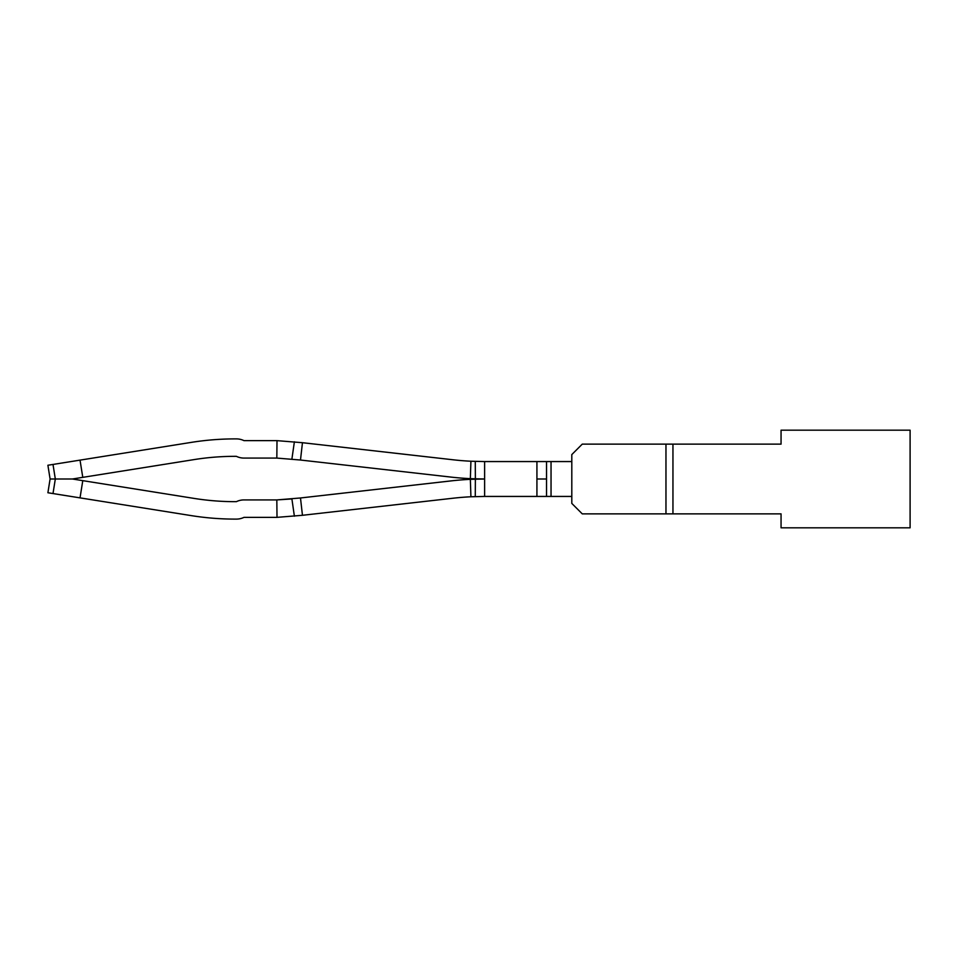 <?xml version="1.0" encoding="UTF-8"?>
<svg xmlns="http://www.w3.org/2000/svg" width="958" height="958" viewBox="0 0 958 958"><rect width="100%" height="100%" fill="white"/><g stroke="black" fill="none" stroke-linecap="round" stroke-linejoin="round"><path stroke-width="1.44" d="M672.947 444.129L582.26 444.129L571.806 454.583L571.806 503.417L582.26 513.871L781.057 513.871L781.057 527.822L910.1 527.822L910.1 430.178L781.057 430.178L781.057 444.129L672.947 444.129L672.947 513.871M470.917 461.229L484.616 461.564L484.616 496.436L470.917 496.771A279.006 279.006 0 0 0 453.194 498.208A279.006 279.006 0 0 1 470.917 496.771A279.006 279.006 0 0 0 453.194 498.208L302.453 515.296L300.489 497.968L451.23 480.88A296.453 296.453 0 0 1 470.354 479.347L484.616 479L470.354 478.653L484.616 479L470.354 479.347L484.616 479L470.354 478.653A296.453 296.453 0 0 1 451.23 477.12L300.489 460.032L451.23 477.12L300.489 460.032L302.453 442.704L453.194 459.792A279.006 279.006 0 0 0 470.917 461.229A279.006 279.006 0 0 1 453.194 459.792A279.006 279.006 0 0 0 470.917 461.229L470.354 478.653M294.381 516.206L291.903 498.938L276.826 499.92L277.006 517.356L302.453 515.296M302.453 442.704L277.006 440.644L276.826 458.08L300.489 460.032M300.489 497.968L276.826 499.92A139.509 139.509 0 0 1 275.353 499.92L243.967 499.92A17.436 17.436 0 0 0 236.375 501.669A261.57 261.57 0 0 1 194.043 498.399A261.57 261.57 0 0 0 236.375 501.669A261.57 261.57 0 0 1 194.043 498.399L82.783 480.653L80.029 497.873L191.289 515.62A279.006 279.006 0 0 0 235.249 519.104L236.363 519.104A17.436 17.436 0 0 0 243.967 517.368L275.353 517.368A156.944 156.944 0 0 0 277.006 517.356M277.006 440.644A156.944 156.944 0 0 0 275.353 440.632L243.967 440.632A17.436 17.436 0 0 0 236.363 438.896L235.249 438.896A279.006 279.006 0 0 0 191.289 442.38L47.9 465.253L50.091 479L47.9 492.747L50.091 479L47.9 492.747L50.091 479L47.9 492.747L80.029 497.873M276.826 458.08A139.509 139.509 0 0 0 275.353 458.08L243.967 458.08A17.436 17.436 0 0 1 236.375 456.331A261.57 261.57 0 0 0 194.043 459.601A261.57 261.57 0 0 1 236.375 456.331A261.57 261.57 0 0 0 194.043 459.601L82.783 477.347L80.029 460.127M236.363 438.896L235.249 438.896L236.363 438.896M294.381 441.794L291.903 459.062M551.042 461.564L551.042 496.436L571.806 496.436L571.806 461.564L484.616 461.564M82.783 477.347L72.413 479L82.783 480.653M47.9 492.747L50.091 479L72.413 479M536.923 461.564L536.923 496.436L551.042 496.436M484.616 496.436L536.923 496.436M470.917 496.771L470.354 479.347M291.903 498.938L276.826 499.92M665.966 444.129L665.966 513.871M475.276 461.409L475.372 478.856M53.001 493.562L55.325 479L53.001 464.438M536.923 479L546.539 479L546.539 461.564M546.539 479L546.539 496.436M475.276 496.591L475.372 479.144"/></g></svg>

